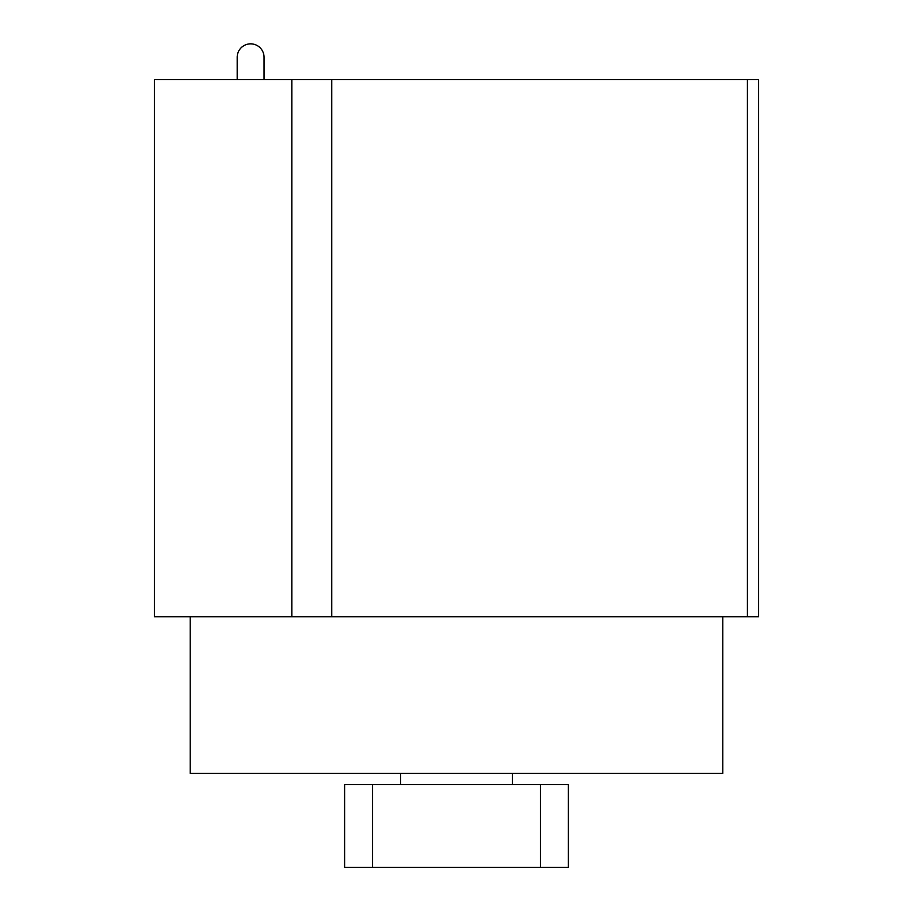 <?xml version="1.0" encoding="UTF-8"?>
<svg xmlns="http://www.w3.org/2000/svg" width="913" height="913" viewBox="0 0 913 913"><rect width="100%" height="100%" fill="white"/><g stroke="black" fill="none" stroke-linecap="round" stroke-linejoin="round"><path stroke-width="1.37" d="M747.405 616.72L154.4 616.72L154.4 79.659L747.405 79.659L747.405 616.72L758.6 616.72L758.6 79.659L747.405 79.659M264.051 79.659L264.051 57.279A13.421 13.421 0 0 0 250.63 43.847A13.421 13.421 0 0 0 237.197 57.279L237.197 79.659M331.761 616.72L331.761 79.659M190.201 616.72L190.201 773.368L722.799 773.368L722.799 616.72M400.556 773.368L400.556 784.552M512.444 773.368L512.444 784.552M372.584 867.35L568.388 867.35L568.388 784.552L344.612 784.552L344.612 867.35L372.584 867.35L372.584 784.552M291.829 616.72L291.829 79.659M540.416 867.35L540.416 784.552"/></g></svg>
